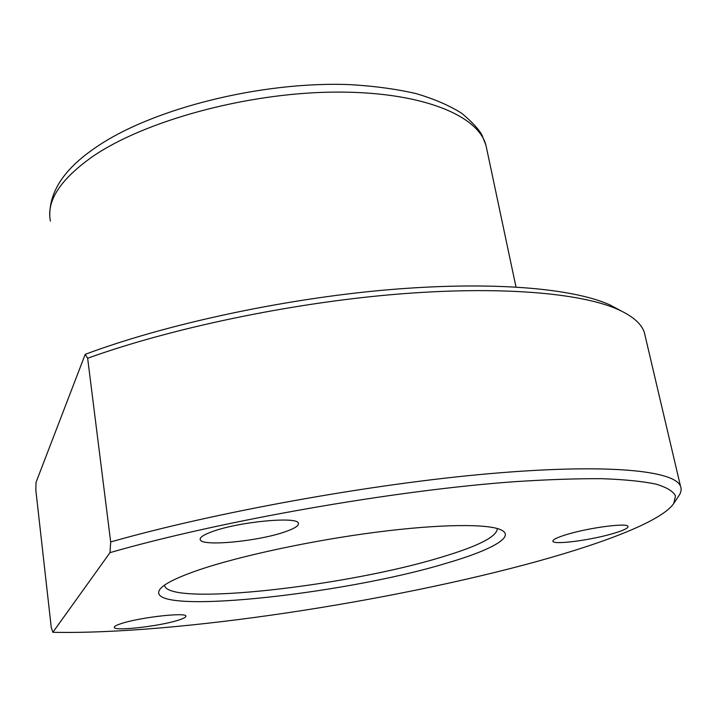 <?xml version="1.0" encoding="UTF-8"?>
<svg xmlns="http://www.w3.org/2000/svg" width="717" height="717" viewBox="0 0 717 717"><rect width="100%" height="100%" fill="white"/><g stroke="black" fill="none" stroke-linecap="round" stroke-linejoin="round"><path stroke-width="1.08" d="M497.284 528.519C497.177 536.594 478.194 546.255 440.328 557.503C347.153 585.977 172.08 606.161 164.722 586.085L164.525 585.153M673.711 503.531L678.945 495.644C681.204 492.256 681.715 489.084 680.487 486.144C674.455 470.567 608.195 463.316 489.711 473.65C371.585 483.912 214.508 512.305 110.678 541.962L110.015 552.628C220.119 520.856 395.085 490.186 515.164 481.654C548.29 479.503 577.346 478.526 602.343 478.714C624.758 479.539 642.629 481.331 655.956 484.109C666.72 487.354 673.236 491.288 675.522 495.913L673.711 503.531C662.114 520.587 607.191 541.998 538.001 561.178C391.07 601.814 176.248 634.796 52.861 632.304L51.257 627.456L35.85 490.338L35.993 482.469L85.224 354.323C165.34 324.362 282.435 299.007 386.454 289.91C490.58 280.858 572.417 288.064 609.755 304.824L621.227 310.954M85.224 354.323L87.644 358.249C170.529 328.332 289.534 303.291 394.296 294.409C499.149 285.581 580.833 292.841 618.081 309.493C632.663 316.116 641.401 323.708 644.287 332.267L645.372 336.865M110.015 552.628L52.861 632.304M177.995 620.286C159.443 626.255 114.478 631.399 114.29 627.438C114.012 626.443 116.405 625.125 121.469 623.503C139.869 617.355 186.393 612.121 185.882 616.118C186.124 617.194 183.498 618.583 177.995 620.286M445.463 563.508C341.516 595.047 141.159 616.297 159.891 589.347C163.96 583.898 177.171 577.355 199.532 569.71C240.509 555.827 311.895 540.51 375.654 532.265C439.476 524.01 487.677 523.625 500.932 529.827C516.168 536.701 490.553 550.468 445.463 563.508M285.348 531.709C258.765 541.29 201.504 546.847 200.231 539.65C199.586 537.49 203.458 534.864 211.865 531.772C238.161 521.752 298.29 516.079 298.415 523.302C298.998 525.678 294.642 528.474 285.348 531.709M611.673 533.95C589.105 540.457 553.47 544.965 552.897 541.281C552.547 539.596 557.656 537.194 568.231 534.075C590.781 527.389 627.922 522.702 628.047 526.439C628.253 528.259 622.795 530.759 611.673 533.95M110.678 541.962L87.644 358.249M50.423 221.123C46.211 200.948 60.318 179.393 92.744 156.458C144.269 121.083 245.071 93.264 332.034 92.135C419.167 90.889 477.898 114.666 485.92 145.121L486.915 149.799M164.722 586.085L164.596 585.108M49.787 216.032C49.276 191.367 64.647 168.477 95.89 147.379C151.789 108.679 261.409 81.191 349.466 84.606C373.871 85.995 396.071 88.989 416.075 93.595C434.403 99.018 449.684 105.632 461.918 113.438C472.628 122.517 479.323 129.795 482.012 135.262L485.92 145.121L515.989 286.979M609.755 304.824L618.081 309.493M200.231 539.65L200.142 539.041M680.487 486.144L644.287 332.267"/></g></svg>
